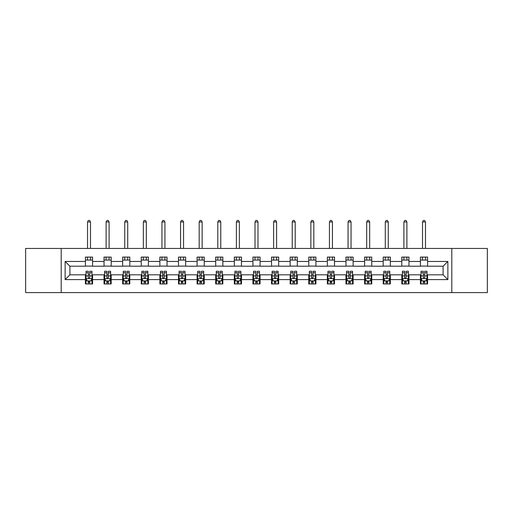 <?xml version="1.0" encoding="UTF-8"?>
<svg xmlns="http://www.w3.org/2000/svg" width="513" height="513" viewBox="0 0 513 513"><rect width="100%" height="100%" fill="white"/><g stroke="black" fill="none" stroke-linecap="round" stroke-linejoin="round"><path stroke-width="0.77" d="M451.799 292.59L487.35 292.59L487.35 248.446L451.799 248.446L451.799 292.59L61.201 292.59L61.201 248.446L25.65 248.446L25.65 292.59L61.201 292.59M451.799 248.446L61.201 248.446M427.579 261.45L427.579 257.096L420.423 257.096L420.423 261.45L408.97 261.45L408.97 257.096L401.807 257.096L401.807 261.45L390.355 261.45L390.355 257.096L383.198 257.096L383.198 261.45L371.745 261.45L371.745 257.096L364.589 257.096L364.589 261.45L353.136 261.45L353.136 257.096L345.974 257.096L345.974 261.45L334.521 261.45L334.521 257.096L327.365 257.096L327.365 261.45L315.912 261.45L315.912 257.096L308.755 257.096L308.755 261.45L297.303 261.45L297.303 257.096L290.146 257.096L290.146 261.45L278.687 261.45L278.687 257.096L271.531 257.096L271.531 261.45L260.078 261.45L260.078 257.096L252.922 257.096L252.922 261.45L241.469 261.45L241.469 257.096L234.313 257.096L234.313 261.45L222.854 261.45L222.854 257.096L215.697 257.096L215.697 261.45L204.245 261.45L204.245 257.096L197.088 257.096L197.088 261.45L185.635 261.45L185.635 257.096L178.479 257.096L178.479 261.45L167.026 261.45L167.026 257.096L159.864 257.096L159.864 261.45L148.411 261.45L148.411 257.096L141.255 257.096L141.255 261.45L129.802 261.45L129.802 257.096L122.645 257.096L122.645 261.45L111.193 261.45L111.193 257.096L104.03 257.096L104.03 261.45L92.577 261.45L92.577 257.096L85.421 257.096L85.421 261.45L65.138 261.45L65.138 279.585L69.909 274.814L85.421 274.814L85.421 283.939L92.577 283.939L92.577 274.814L104.03 274.814L104.03 283.939L111.193 283.939L111.193 274.814L122.645 274.814L122.645 283.939L129.802 283.939L129.802 274.814L141.255 274.814L141.255 283.939L148.411 283.939L148.411 274.814L159.864 274.814L159.864 283.939L167.026 283.939L167.026 274.814L178.479 274.814L178.479 283.939L185.635 283.939L185.635 274.814L197.088 274.814L197.088 283.939L204.245 283.939L204.245 274.814L215.697 274.814L215.697 283.939L222.854 283.939L222.854 274.814L234.313 274.814L234.313 283.939L241.469 283.939L241.469 274.814L252.922 274.814L252.922 283.939L260.078 283.939L260.078 274.814L271.531 274.814L271.531 283.939L278.687 283.939L278.687 274.814L290.146 274.814L290.146 283.939L297.303 283.939L297.303 274.814L308.755 274.814L308.755 283.939L315.912 283.939L315.912 274.814L327.365 274.814L327.365 283.939L334.521 283.939L334.521 274.814L345.974 274.814L345.974 283.939L353.136 283.939L353.136 274.814L364.589 274.814L364.589 283.939L371.745 283.939L371.745 274.814L383.198 274.814L383.198 283.939L390.355 283.939L390.355 274.814L401.807 274.814L401.807 283.939L408.97 283.939L408.97 274.814L420.423 274.814L420.423 283.939L427.579 283.939L427.579 274.814L443.091 274.814L443.091 266.221L427.579 266.221L427.579 261.45L447.862 261.45L447.862 279.585L427.579 279.585M420.423 279.585L408.97 279.585M401.807 279.585L390.355 279.585M383.198 279.585L371.745 279.585M364.589 279.585L353.136 279.585M345.974 279.585L334.521 279.585M327.365 279.585L315.912 279.585M308.755 279.585L297.303 279.585M290.146 279.585L278.687 279.585M271.531 279.585L260.078 279.585M252.922 279.585L241.469 279.585M234.313 279.585L222.854 279.585M215.697 279.585L204.245 279.585M197.088 279.585L185.635 279.585M178.479 279.585L167.026 279.585M159.864 279.585L148.411 279.585M141.255 279.585L129.802 279.585M122.645 279.585L111.193 279.585M104.03 279.585L92.577 279.585M85.421 279.585L65.138 279.585M420.423 261.45L420.423 266.221L408.97 266.221L408.97 261.45M401.807 261.45L401.807 266.221L390.355 266.221L390.355 261.45M383.198 261.45L383.198 266.221L371.745 266.221L371.745 261.45M364.589 261.45L364.589 266.221L353.136 266.221L353.136 261.45M345.974 261.45L345.974 266.221L334.521 266.221L334.521 261.45M327.365 261.45L327.365 266.221L315.912 266.221L315.912 261.45M308.755 261.45L308.755 266.221L297.303 266.221L297.303 261.45M290.146 261.45L290.146 266.221L278.687 266.221L278.687 261.45M271.531 261.45L271.531 266.221L260.078 266.221L260.078 261.45M252.922 261.45L252.922 266.221L241.469 266.221L241.469 261.45M234.313 261.45L234.313 266.221L222.854 266.221L222.854 261.45M215.697 261.45L215.697 266.221L204.245 266.221L204.245 261.45M197.088 261.45L197.088 266.221L185.635 266.221L185.635 261.45M178.479 261.45L178.479 266.221L167.026 266.221L167.026 261.45M159.864 261.45L159.864 266.221L148.411 266.221L148.411 261.45M141.255 261.45L141.255 266.221L129.802 266.221L129.802 261.45M122.645 261.45L122.645 266.221L111.193 266.221L111.193 261.45M104.03 261.45L104.03 266.221L92.577 266.221L92.577 261.45M85.421 261.45L85.421 266.221L69.909 266.221L65.138 261.45M69.909 266.221L69.909 274.814M447.862 279.585L443.091 274.814M443.091 266.221L447.862 261.45M85.421 260.078L92.577 260.078M85.421 266.106L92.577 266.106M85.421 274.93L86.017 274.93M88.281 274.93L89.717 274.93M91.981 274.93L92.577 274.93M85.421 280.957L86.017 280.957M88.281 280.957L89.717 280.957M91.981 280.957L92.577 280.957M104.03 274.93L104.626 274.93M106.896 274.93L108.326 274.93M110.596 274.93L111.193 274.93M104.03 280.957L104.626 280.957M106.896 280.957L108.326 280.957M110.596 280.957L111.193 280.957M104.03 260.078L111.193 260.078M104.03 266.106L111.193 266.106M122.645 274.93L123.242 274.93M125.505 274.93L126.935 274.93M129.205 274.93L129.802 274.93M122.645 280.957L123.242 280.957M125.505 280.957L126.935 280.957M129.205 280.957L129.802 280.957M122.645 260.078L129.802 260.078M122.645 266.106L129.802 266.106M141.255 274.93L141.851 274.93M144.115 274.93L145.551 274.93M147.815 274.93L148.411 274.93M141.255 280.957L141.851 280.957M144.115 280.957L145.551 280.957M147.815 280.957L148.411 280.957M141.255 260.078L148.411 260.078M141.255 266.106L148.411 266.106M159.864 274.93L160.46 274.93M162.73 274.93L164.16 274.93M166.424 274.93L167.026 274.93M159.864 280.957L160.46 280.957M162.73 280.957L164.16 280.957M166.424 280.957L167.026 280.957M159.864 260.078L167.026 260.078M159.864 266.106L167.026 266.106M178.479 274.93L179.075 274.93M181.339 274.93L182.769 274.93M185.039 274.93L185.635 274.93M178.479 280.957L179.075 280.957M181.339 280.957L182.769 280.957M185.039 280.957L185.635 280.957M178.479 260.078L185.635 260.078M178.479 266.106L185.635 266.106M197.088 274.93L197.685 274.93M199.948 274.93L201.385 274.93M203.648 274.93L204.245 274.93M197.088 280.957L197.685 280.957M199.948 280.957L201.385 280.957M203.648 280.957L204.245 280.957M197.088 260.078L204.245 260.078M197.088 266.106L204.245 266.106M215.697 274.93L216.294 274.93M218.564 274.93L219.994 274.93M222.257 274.93L222.854 274.93M215.697 280.957L216.294 280.957M218.564 280.957L219.994 280.957M222.257 280.957L222.854 280.957M215.697 260.078L222.854 260.078M215.697 266.106L222.854 266.106M234.313 274.93L234.909 274.93M237.173 274.93L238.603 274.93M240.873 274.93L241.469 274.93M234.313 280.957L234.909 280.957M237.173 280.957L238.603 280.957M240.873 280.957L241.469 280.957M234.313 260.078L241.469 260.078M234.313 266.106L241.469 266.106M252.922 274.93L253.518 274.93M255.782 274.93L257.218 274.93M259.482 274.93L260.078 274.93M252.922 280.957L253.518 280.957M255.782 280.957L257.218 280.957M259.482 280.957L260.078 280.957M252.922 260.078L260.078 260.078M252.922 266.106L260.078 266.106M271.531 274.93L272.127 274.93M274.397 274.93L275.827 274.93M278.091 274.93L278.687 274.93M271.531 280.957L272.127 280.957M274.397 280.957L275.827 280.957M278.091 280.957L278.687 280.957M271.531 260.078L278.687 260.078M271.531 266.106L278.687 266.106M290.146 274.93L290.743 274.93M293.006 274.93L294.436 274.93M296.706 274.93L297.303 274.93M290.146 280.957L290.743 280.957M293.006 280.957L294.436 280.957M296.706 280.957L297.303 280.957M290.146 260.078L297.303 260.078M290.146 266.106L297.303 266.106M308.755 274.93L309.352 274.93M311.615 274.93L313.052 274.93M315.315 274.93L315.912 274.93M308.755 280.957L309.352 280.957M311.615 280.957L313.052 280.957M315.315 280.957L315.912 280.957M308.755 260.078L315.912 260.078M308.755 266.106L315.912 266.106M327.365 274.93L327.961 274.93M330.231 274.93L331.661 274.93M333.925 274.93L334.521 274.93M327.365 280.957L327.961 280.957M330.231 280.957L331.661 280.957M333.925 280.957L334.521 280.957M327.365 260.078L334.521 260.078M327.365 266.106L334.521 266.106M345.974 274.93L346.576 274.93M348.84 274.93L350.27 274.93M352.54 274.93L353.136 274.93M345.974 280.957L346.576 280.957M348.84 280.957L350.27 280.957M352.54 280.957L353.136 280.957M345.974 260.078L353.136 260.078M345.974 266.106L353.136 266.106M364.589 274.93L365.185 274.93M367.449 274.93L368.885 274.93M371.149 274.93L371.745 274.93M364.589 280.957L365.185 280.957M367.449 280.957L368.885 280.957M371.149 280.957L371.745 280.957M364.589 260.078L371.745 260.078M364.589 266.106L371.745 266.106M383.198 274.93L383.795 274.93M386.065 274.93L387.495 274.93M389.758 274.93L390.355 274.93M383.198 280.957L383.795 280.957M386.065 280.957L387.495 280.957M389.758 280.957L390.355 280.957M383.198 260.078L390.355 260.078M383.198 266.106L390.355 266.106M401.807 274.93L402.404 274.93M404.674 274.93L406.104 274.93M408.374 274.93L408.97 274.93M401.807 280.957L402.404 280.957M404.674 280.957L406.104 280.957M408.374 280.957L408.97 280.957M401.807 260.078L408.97 260.078M401.807 266.106L408.97 266.106M420.423 274.93L421.019 274.93M423.283 274.93L424.719 274.93M426.983 274.93L427.579 274.93M420.423 280.957L421.019 280.957M423.283 280.957L424.719 280.957M426.983 280.957L427.579 280.957M420.423 260.078L427.579 260.078M420.423 266.106L427.579 266.106M88.281 282.387L89.717 282.387M86.017 272.73L88.281 272.73L88.281 271.236L86.017 271.236L86.017 278.514L87.21 280.9L90.788 280.9L91.981 278.514L91.981 271.236L89.717 271.236L89.717 272.73L91.981 272.73M91.981 278.514L91.981 283.939M86.017 278.514L86.017 283.939M89.717 280.9L89.717 283.939M88.281 283.939L88.281 280.9M88.281 272.73L88.281 277.616C88.762 278.533 89.236 278.533 89.717 277.616L89.717 272.73M90.493 260.078L90.493 257.096M90.493 248.446L90.493 221.962L87.511 221.962L87.511 248.446M87.511 260.078L87.511 257.096M87.511 221.962L88.403 220.41L89.595 220.41L90.493 221.962M106.896 282.387L108.326 282.387M104.626 272.73L106.896 272.73L106.896 271.236L104.626 271.236L104.626 278.514L105.819 280.9L109.397 280.9L110.596 278.514L110.596 271.236L108.326 271.236L108.326 272.73L110.596 272.73M110.596 278.514L110.596 283.939M104.626 278.514L104.626 283.939M108.326 280.9L108.326 283.939M106.896 283.939L106.896 280.9M106.896 272.73L106.896 277.616C107.371 278.533 107.852 278.533 108.326 277.616L108.326 272.73M109.102 260.078L109.102 257.096M109.102 248.446L109.102 221.962L106.12 221.962L106.12 248.446M106.12 260.078L106.12 257.096M106.12 221.962L107.012 220.41L108.205 220.41L109.102 221.962M125.505 282.387L126.935 282.387M123.242 272.73L125.505 272.73L125.505 271.236L123.242 271.236L123.242 278.514L124.435 280.9L128.013 280.9L129.205 278.514L129.205 271.236L126.935 271.236L126.935 272.73L129.205 272.73M129.205 278.514L129.205 283.939M123.242 278.514L123.242 283.939M126.935 280.9L126.935 283.939M125.505 283.939L125.505 280.9M125.505 272.73L125.505 277.616C125.98 278.533 126.461 278.533 126.935 277.616L126.935 272.73M127.711 260.078L127.711 257.096M127.711 248.446L127.711 221.962L124.73 221.962L124.73 248.446M124.73 260.078L124.73 257.096M124.73 221.962L125.627 220.41L126.82 220.41L127.711 221.962M144.115 282.387L145.551 282.387M141.851 272.73L144.115 272.73L144.115 271.236L141.851 271.236L141.851 278.514L143.044 280.9L146.622 280.9L147.815 278.514L147.815 271.236L145.551 271.236L145.551 272.73L147.815 272.73M147.815 278.514L147.815 283.939M141.851 278.514L141.851 283.939M145.551 280.9L145.551 283.939M144.115 283.939L144.115 280.9M144.115 272.73L144.115 277.616C144.595 278.533 145.07 278.533 145.551 277.616L145.551 272.73M146.327 260.078L146.327 257.096M146.327 248.446L146.327 221.962L143.339 221.962L143.339 248.446M143.339 260.078L143.339 257.096M143.339 221.962L144.236 220.41L145.429 220.41L146.327 221.962M162.73 282.387L164.16 282.387M160.46 272.73L162.73 272.73L162.73 271.236L160.46 271.236L160.46 278.514L161.653 280.9L165.231 280.9L166.424 278.514L166.424 271.236L164.16 271.236L164.16 272.73L166.424 272.73M166.424 278.514L166.424 283.939M160.46 278.514L160.46 283.939M164.16 280.9L164.16 283.939M162.73 283.939L162.73 280.9M162.73 272.73L162.73 277.616C163.205 278.533 163.679 278.533 164.16 277.616L164.16 272.73M164.936 260.078L164.936 257.096M164.936 248.446L164.936 221.962L161.954 221.962L161.954 248.446M161.954 260.078L161.954 257.096M161.954 221.962L162.845 220.41L164.038 220.41L164.936 221.962M181.339 282.387L182.769 282.387M179.075 272.73L181.339 272.73L181.339 271.236L179.075 271.236L179.075 278.514L180.268 280.9L183.846 280.9L185.039 278.514L185.039 271.236L182.769 271.236L182.769 272.73L185.039 272.73M185.039 278.514L185.039 283.939M179.075 278.514L179.075 283.939M182.769 280.9L182.769 283.939M181.339 283.939L181.339 280.9M181.339 272.73L181.339 277.616C181.814 278.533 182.295 278.533 182.769 277.616L182.769 272.73M183.545 260.078L183.545 257.096M183.545 248.446L183.545 221.962L180.563 221.962L180.563 248.446M180.563 260.078L180.563 257.096M180.563 221.962L181.461 220.41L182.654 220.41L183.545 221.962M199.948 282.387L201.385 282.387M197.685 272.73L199.948 272.73L199.948 271.236L197.685 271.236L197.685 278.514L198.877 280.9L202.455 280.9L203.648 278.514L203.648 271.236L201.385 271.236L201.385 272.73L203.648 272.73M203.648 278.514L203.648 283.939M197.685 278.514L197.685 283.939M201.385 280.9L201.385 283.939M199.948 283.939L199.948 280.9M199.948 272.73L199.948 277.616C200.429 278.533 200.904 278.533 201.385 277.616L201.385 272.73M202.16 260.078L202.16 257.096M202.16 248.446L202.16 221.962L199.172 221.962L199.172 248.446M199.172 260.078L199.172 257.096M199.172 221.962L200.07 220.41L201.263 220.41L202.16 221.962M218.564 282.387L219.994 282.387M216.294 272.73L218.564 272.73L218.564 271.236L216.294 271.236L216.294 278.514L217.486 280.9L221.065 280.9L222.257 278.514L222.257 271.236L219.994 271.236L219.994 272.73L222.257 272.73M222.257 278.514L222.257 283.939M216.294 278.514L216.294 283.939M219.994 280.9L219.994 283.939M218.564 283.939L218.564 280.9M218.564 272.73L218.564 277.616C219.038 278.533 219.513 278.533 219.994 277.616L219.994 272.73M220.77 260.078L220.77 257.096M220.77 248.446L220.77 221.962L217.788 221.962L217.788 248.446M217.788 260.078L217.788 257.096M217.788 221.962L218.679 220.41L219.872 220.41L220.77 221.962M237.173 282.387L238.603 282.387M234.909 272.73L237.173 272.73L237.173 271.236L234.909 271.236L234.909 278.514L236.102 280.9L239.68 280.9L240.873 278.514L240.873 271.236L238.603 271.236L238.603 272.73L240.873 272.73M240.873 278.514L240.873 283.939M234.909 278.514L234.909 283.939M238.603 280.9L238.603 283.939M237.173 283.939L237.173 280.9M237.173 272.73L237.173 277.616C237.647 278.533 238.128 278.533 238.603 277.616L238.603 272.73M239.379 260.078L239.379 257.096M239.379 248.446L239.379 221.962L236.397 221.962L236.397 248.446M236.397 260.078L236.397 257.096M236.397 221.962L237.295 220.41L238.487 220.41L239.379 221.962M255.782 282.387L257.218 282.387M253.518 272.73L255.782 272.73L255.782 271.236L253.518 271.236L253.518 278.514L254.711 280.9L258.289 280.9L259.482 278.514L259.482 271.236L257.218 271.236L257.218 272.73L259.482 272.73M259.482 278.514L259.482 283.939M253.518 278.514L253.518 283.939M257.218 280.9L257.218 283.939M255.782 283.939L255.782 280.9M255.782 272.73L255.782 277.616C256.263 278.533 256.737 278.533 257.218 277.616L257.218 272.73M257.994 260.078L257.994 257.096M257.994 248.446L257.994 221.962L255.006 221.962L255.006 248.446M255.006 260.078L255.006 257.096M255.006 221.962L255.904 220.41L257.096 220.41L257.994 221.962M274.397 282.387L275.827 282.387M272.127 272.73L274.397 272.73L274.397 271.236L272.127 271.236L272.127 278.514L273.32 280.9L276.898 280.9L278.091 278.514L278.091 271.236L275.827 271.236L275.827 272.73L278.091 272.73M278.091 278.514L278.091 283.939M272.127 278.514L272.127 283.939M275.827 280.9L275.827 283.939M274.397 283.939L274.397 280.9M274.397 272.73L274.397 277.616C274.872 278.533 275.346 278.533 275.827 277.616L275.827 272.73M276.603 260.078L276.603 257.096M276.603 248.446L276.603 221.962L273.621 221.962L273.621 248.446M273.621 260.078L273.621 257.096M273.621 221.962L274.513 220.41L275.705 220.41L276.603 221.962M293.006 282.387L294.436 282.387M290.743 272.73L293.006 272.73L293.006 271.236L290.743 271.236L290.743 278.514L291.935 280.9L295.514 280.9L296.706 278.514L296.706 271.236L294.436 271.236L294.436 272.73L296.706 272.73M296.706 278.514L296.706 283.939M290.743 278.514L290.743 283.939M294.436 280.9L294.436 283.939M293.006 283.939L293.006 280.9M293.006 272.73L293.006 277.616C293.481 278.533 293.962 278.533 294.436 277.616L294.436 272.73M295.212 260.078L295.212 257.096M295.212 248.446L295.212 221.962L292.23 221.962L292.23 248.446M292.23 260.078L292.23 257.096M292.23 221.962L293.128 220.41L294.321 220.41L295.212 221.962M311.615 282.387L313.052 282.387M309.352 272.73L311.615 272.73L311.615 271.236L309.352 271.236L309.352 278.514L310.545 280.9L314.123 280.9L315.315 278.514L315.315 271.236L313.052 271.236L313.052 272.73L315.315 272.73M315.315 278.514L315.315 283.939M309.352 278.514L309.352 283.939M313.052 280.9L313.052 283.939M311.615 283.939L311.615 280.9M311.615 272.73L311.615 277.616C312.096 278.533 312.571 278.533 313.052 277.616L313.052 272.73M313.828 260.078L313.828 257.096M313.828 248.446L313.828 221.962L310.84 221.962L310.84 248.446M310.84 260.078L310.84 257.096M310.84 221.962L311.737 220.41L312.93 220.41L313.828 221.962M330.231 282.387L331.661 282.387M327.961 272.73L330.231 272.73L330.231 271.236L327.961 271.236L327.961 278.514L329.154 280.9L332.732 280.9L333.925 278.514L333.925 271.236L331.661 271.236L331.661 272.73L333.925 272.73M333.925 278.514L333.925 283.939M327.961 278.514L327.961 283.939M331.661 280.9L331.661 283.939M330.231 283.939L330.231 280.9M330.231 272.73L330.231 277.616C330.705 278.533 331.18 278.533 331.661 277.616L331.661 272.73M332.437 260.078L332.437 257.096M332.437 248.446L332.437 221.962L329.455 221.962L329.455 248.446M329.455 260.078L329.455 257.096M329.455 221.962L330.346 220.41L331.539 220.41L332.437 221.962M348.84 282.387L350.27 282.387M346.576 272.73L348.84 272.73L348.84 271.236L346.576 271.236L346.576 278.514L347.769 280.9L351.347 280.9L352.54 278.514L352.54 271.236L350.27 271.236L350.27 272.73L352.54 272.73M352.54 278.514L352.54 283.939M346.576 278.514L346.576 283.939M350.27 280.9L350.27 283.939M348.84 283.939L348.84 280.9M348.84 272.73L348.84 277.616C349.315 278.533 349.795 278.533 350.27 277.616L350.27 272.73M351.046 260.078L351.046 257.096M351.046 248.446L351.046 221.962L348.064 221.962L348.064 248.446M348.064 260.078L348.064 257.096M348.064 221.962L348.962 220.41L350.155 220.41L351.046 221.962M367.449 282.387L368.885 282.387M365.185 272.73L367.449 272.73L367.449 271.236L365.185 271.236L365.185 278.514L366.378 280.9L369.956 280.9L371.149 278.514L371.149 271.236L368.885 271.236L368.885 272.73L371.149 272.73M371.149 278.514L371.149 283.939M365.185 278.514L365.185 283.939M368.885 280.9L368.885 283.939M367.449 283.939L367.449 280.9M367.449 272.73L367.449 277.616C367.93 278.533 368.405 278.533 368.885 277.616L368.885 272.73M369.661 260.078L369.661 257.096M369.661 248.446L369.661 221.962L366.673 221.962L366.673 248.446M366.673 260.078L366.673 257.096M366.673 221.962L367.571 220.41L368.764 220.41L369.661 221.962M386.065 282.387L387.495 282.387M383.795 272.73L386.065 272.73L386.065 271.236L383.795 271.236L383.795 278.514L384.987 280.9L388.565 280.9L389.758 278.514L389.758 271.236L387.495 271.236L387.495 272.73L389.758 272.73M389.758 278.514L389.758 283.939M383.795 278.514L383.795 283.939M387.495 280.9L387.495 283.939M386.065 283.939L386.065 280.9M386.065 272.73L386.065 277.616C386.539 278.533 387.014 278.533 387.495 277.616L387.495 272.73M388.27 260.078L388.27 257.096M388.27 248.446L388.27 221.962L385.289 221.962L385.289 248.446M385.289 260.078L385.289 257.096M385.289 221.962L386.18 220.41L387.373 220.41L388.27 221.962M404.674 282.387L406.104 282.387M402.404 272.73L404.674 272.73L404.674 271.236L402.404 271.236L402.404 278.514L403.603 280.9L407.181 280.9L408.374 278.514L408.374 271.236L406.104 271.236L406.104 272.73L408.374 272.73M408.374 278.514L408.374 283.939M402.404 278.514L402.404 283.939M406.104 280.9L406.104 283.939M404.674 283.939L404.674 280.9M404.674 272.73L404.674 277.616C405.148 278.533 405.629 278.533 406.104 277.616L406.104 272.73M406.88 260.078L406.88 257.096M406.88 248.446L406.88 221.962L403.898 221.962L403.898 248.446M403.898 260.078L403.898 257.096M403.898 221.962L404.795 220.41L405.988 220.41L406.88 221.962M423.283 282.387L424.719 282.387M421.019 272.73L423.283 272.73L423.283 271.236L421.019 271.236L421.019 278.514L422.212 280.9L425.79 280.9L426.983 278.514L426.983 271.236L424.719 271.236L424.719 272.73L426.983 272.73M426.983 278.514L426.983 283.939M421.019 278.514L421.019 283.939M424.719 280.9L424.719 283.939M423.283 283.939L423.283 280.9M423.283 272.73L423.283 277.616C423.764 278.533 424.238 278.533 424.719 277.616L424.719 272.73M425.489 260.078L425.489 257.096M425.489 248.446L425.489 221.962L422.507 221.962L422.507 248.446M422.507 260.078L422.507 257.096M422.507 221.962L423.405 220.41L424.597 220.41L425.489 221.962M86.049 278.572L91.955 278.572M91.981 280.752L90.859 280.752M87.139 280.752L86.017 280.752M89.717 275.93L91.981 275.93M86.017 275.93L88.281 275.93M88.281 281.631L89.717 281.631M104.658 278.572L110.564 278.572M110.596 280.752L109.474 280.752M105.749 280.752L104.626 280.752M108.326 275.93L110.596 275.93M104.626 275.93L106.896 275.93M106.896 281.631L108.326 281.631M123.267 278.572L129.173 278.572M129.205 280.752L128.083 280.752M124.358 280.752L123.242 280.752M126.935 275.93L129.205 275.93M123.242 275.93L125.505 275.93M125.505 281.631L126.935 281.631M141.883 278.572L147.789 278.572M147.815 280.752L146.692 280.752M142.973 280.752L141.851 280.752M145.551 275.93L147.815 275.93M141.851 275.93L144.115 275.93M144.115 281.631L145.551 281.631M160.492 278.572L166.398 278.572M166.424 280.752L165.308 280.752M161.582 280.752L160.46 280.752M164.16 275.93L166.424 275.93M160.46 275.93L162.73 275.93M162.73 281.631L164.16 281.631M179.101 278.572L185.007 278.572M185.039 280.752L183.917 280.752M180.191 280.752L179.075 280.752M182.769 275.93L185.039 275.93M179.075 275.93L181.339 275.93M181.339 281.631L182.769 281.631M197.717 278.572L203.616 278.572M203.648 280.752L202.526 280.752M198.807 280.752L197.685 280.752M201.385 275.93L203.648 275.93M197.685 275.93L199.948 275.93M199.948 281.631L201.385 281.631M216.326 278.572L222.232 278.572M222.257 280.752L221.141 280.752M217.416 280.752L216.294 280.752M219.994 275.93L222.257 275.93M216.294 275.93L218.564 275.93M218.564 281.631L219.994 281.631M234.935 278.572L240.841 278.572M240.873 280.752L239.751 280.752M236.025 280.752L234.909 280.752M238.603 275.93L240.873 275.93M234.909 275.93L237.173 275.93M237.173 281.631L238.603 281.631M253.55 278.572L259.45 278.572M259.482 280.752L258.36 280.752M254.64 280.752L253.518 280.752M257.218 275.93L259.482 275.93M253.518 275.93L255.782 275.93M255.782 281.631L257.218 281.631M272.159 278.572L278.065 278.572M278.091 280.752L276.975 280.752M273.249 280.752L272.127 280.752M275.827 275.93L278.091 275.93M272.127 275.93L274.397 275.93M274.397 281.631L275.827 281.631M290.768 278.572L296.674 278.572M296.706 280.752L295.584 280.752M291.859 280.752L290.743 280.752M294.436 275.93L296.706 275.93M290.743 275.93L293.006 275.93M293.006 281.631L294.436 281.631M309.384 278.572L315.283 278.572M315.315 280.752L314.193 280.752M310.474 280.752L309.352 280.752M313.052 275.93L315.315 275.93M309.352 275.93L311.615 275.93M311.615 281.631L313.052 281.631M327.993 278.572L333.899 278.572M333.925 280.752L332.809 280.752M329.083 280.752L327.961 280.752M331.661 275.93L333.925 275.93M327.961 275.93L330.231 275.93M330.231 281.631L331.661 281.631M346.602 278.572L352.508 278.572M352.54 280.752L351.418 280.752M347.692 280.752L346.576 280.752M350.27 275.93L352.54 275.93M346.576 275.93L348.84 275.93M348.84 281.631L350.27 281.631M365.211 278.572L371.117 278.572M371.149 280.752L370.027 280.752M366.308 280.752L365.185 280.752M368.885 275.93L371.149 275.93M365.185 275.93L367.449 275.93M367.449 281.631L368.885 281.631M383.827 278.572L389.733 278.572M389.758 280.752L388.642 280.752M384.917 280.752L383.795 280.752M387.495 275.93L389.758 275.93M383.795 275.93L386.065 275.93M386.065 281.631L387.495 281.631M402.436 278.572L408.342 278.572M408.374 280.752L407.251 280.752M403.526 280.752L402.404 280.752M406.104 275.93L408.374 275.93M402.404 275.93L404.674 275.93M404.674 281.631L406.104 281.631M421.045 278.572L426.951 278.572M426.983 280.752L425.861 280.752M422.141 280.752L421.019 280.752M424.719 275.93L426.983 275.93M421.019 275.93L423.283 275.93M423.283 281.631L424.719 281.631"/></g></svg>

